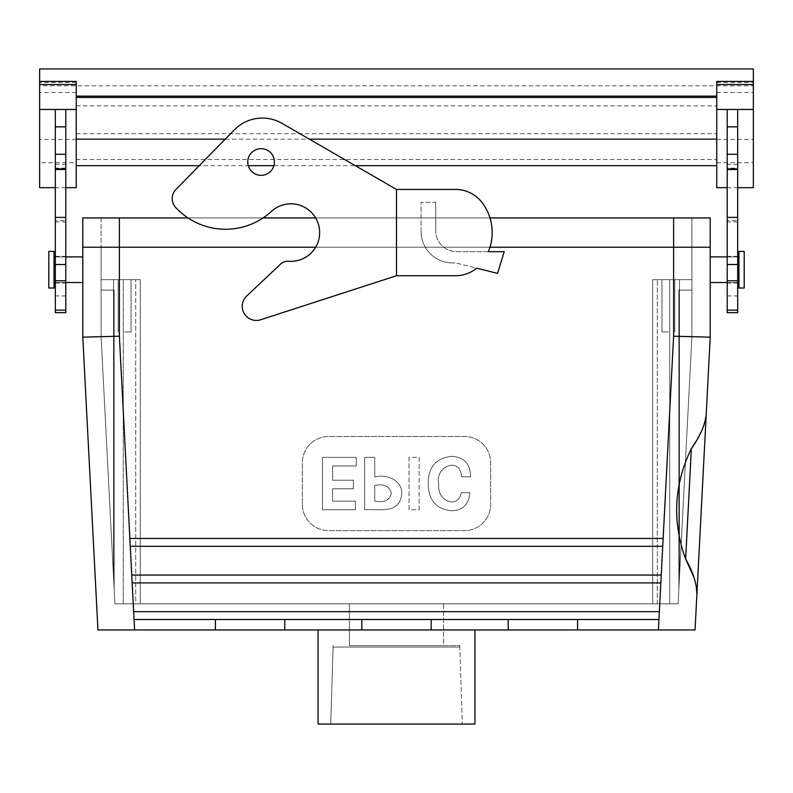 <?xml version="1.0" encoding="UTF-8"?>
<svg xmlns="http://www.w3.org/2000/svg" width="793" height="793" viewBox="0 0 793 793"><rect width="100%" height="100%" fill="white"/><g stroke="black" fill="none" stroke-linecap="round" stroke-linejoin="round"><path stroke-width="0.59" stroke-dasharray="3.96 2.97" d="M330.721 724.068L462.279 724.068L330.721 724.068L462.279 724.068L330.721 724.068L333.129 647.048L459.871 647.048L462.279 724.068L459.871 647.048L333.129 647.048L459.871 647.048L333.129 647.048L330.721 724.068M706.206 414.64L703.53 426.317L706.206 414.64L695.055 629.959L215.418 629.959L215.418 619.502L134.057 619.502L133.65 611.661L659.35 611.661L658.943 619.502L134.057 619.502L133.65 611.661L659.35 611.661L658.943 619.502L134.057 619.502L133.65 611.661L659.35 611.661L658.943 619.502L508.214 619.502L508.214 629.959L361.816 629.959L361.816 619.502L215.418 619.502L215.418 629.959L134.602 629.959L361.816 629.959L361.816 619.502L284.786 619.502L284.786 629.959L284.786 619.502L134.057 619.502L133.65 611.661L659.35 611.661L658.943 619.502L134.057 619.502L133.65 611.661L659.35 611.661L658.943 619.502L134.057 619.502L133.65 611.661L659.35 611.661L658.943 619.502L577.582 619.502L577.582 629.959L508.214 629.959L508.214 619.502L361.816 619.502L431.184 619.502L431.184 629.959L431.184 619.502L577.582 619.502L577.582 629.959L695.055 629.959L706.206 414.64M701.894 430.341L701.557 431.095L701.894 430.341M697.334 439.263L696.71 440.333L697.334 439.263M691.357 448.6C673.941 484.573 672.038 521.378 685.638 558.996L691.357 448.6C673.941 484.573 672.038 521.378 685.638 558.996L691.357 448.6M693.925 577.314L696.284 586.235L693.925 577.314M661.243 575.054L660.837 582.905L132.163 582.905L131.757 575.054L661.243 575.054L660.837 582.905L132.163 582.905L131.757 575.054L661.243 575.054L660.837 582.905L132.163 582.905L131.757 575.054L661.243 575.054L660.837 582.905L132.163 582.905L131.757 575.054L661.243 575.054L660.837 582.905L132.163 582.905L131.757 575.054L661.243 575.054L660.837 582.905L132.163 582.905L131.757 575.054L661.243 575.054L662.73 546.298L130.27 546.298L129.864 538.457L663.136 538.457L662.73 546.298L130.27 546.298L129.864 538.457L663.136 538.457L662.73 546.298L130.27 546.298L129.864 538.457L663.136 538.457L662.73 546.298L130.27 546.298L129.864 538.457L663.136 538.457L662.73 546.298L130.27 546.298L129.864 538.457L663.136 538.457L662.73 546.298L130.27 546.298L129.864 538.457L663.136 538.457L661.243 575.054M673.614 336.212L710.211 337.154L710.211 247.228L82.789 247.228L710.211 247.228L710.211 217.946L82.789 217.946L82.789 247.228L673.614 247.228L82.789 247.228L82.789 337.154L97.945 629.959L134.602 629.959L97.945 629.959L82.789 337.154L82.789 217.946L673.614 217.946L101.078 217.946L101.078 247.228L101.078 217.946L691.922 217.946L119.386 217.946L119.386 336.212L82.789 337.154L119.386 336.212L129.864 538.457L119.386 336.212L119.386 247.228L119.386 279.642L101.088 279.642L101.088 247.228L101.088 336.688L113.518 576.848L113.518 279.642L101.088 279.642L101.088 336.688L114.152 589.1L114.152 290.099L101.088 290.099L101.088 336.688L114.152 589.1L114.152 290.099L101.088 290.099L101.088 336.688L113.518 576.848L113.518 279.642L101.088 279.642L119.386 279.642L101.088 279.642L101.088 336.688L113.518 576.848L113.518 279.642L101.088 279.642L101.088 336.688L114.152 589.1L114.152 290.099L101.088 290.099L101.088 336.688L114.152 589.1L114.152 290.099L101.088 290.099L101.088 336.688L113.518 576.848L113.518 279.642L101.088 279.642L119.386 279.642L119.386 217.946L119.386 279.642L119.386 217.946L691.922 217.946L691.922 247.228L691.922 217.946L673.614 217.946L673.614 279.642L691.912 279.642L691.912 247.228L691.912 336.688L679.482 576.848L679.482 279.642L691.912 279.642L691.912 336.688L678.848 589.1L678.848 290.099L691.912 290.099L691.912 336.688L691.912 290.099L678.848 290.099L691.912 290.099L691.912 336.688L678.848 589.1L678.848 290.099L691.912 290.099L691.912 336.688L679.482 576.848L679.482 279.642L691.912 279.642L673.614 279.642L691.912 279.642L691.912 336.688L679.482 576.848L679.482 279.642L691.912 279.642L691.912 336.688L678.848 589.1L678.848 290.099L678.848 589.1L691.912 336.688L679.482 576.848L679.482 279.642L691.912 279.642L673.614 279.642L673.614 247.228L673.614 336.212L710.211 337.154L710.211 217.946L673.614 217.946L673.614 336.212L663.136 538.457L673.614 336.212M474.928 724.068L318.072 724.068L474.928 724.068M474.928 629.959L318.072 629.959L474.928 629.959M349.445 645.641L443.555 645.641L443.555 603.81L349.445 603.81L443.555 603.81L349.445 603.81L443.555 603.81L443.555 645.641L349.445 645.641L443.555 645.641L349.445 645.641L349.445 603.81L349.445 645.641M135.702 603.81L669.728 603.81L669.728 279.642L673.614 279.642L652.698 279.642L679.482 279.642L652.698 279.642L679.482 279.642L652.698 279.642L652.698 603.81L678.084 603.81L679.482 576.848L678.084 603.81L679.482 576.848L678.084 603.81L652.698 603.81L678.084 603.81L652.698 603.81L669.728 603.81L669.728 279.642L652.698 279.642L652.698 603.81L669.728 603.81L669.728 279.642L673.614 279.642L652.698 279.642L652.698 603.81L669.728 603.81L669.728 279.642L652.698 279.642L652.698 603.81L123.272 603.81L123.272 279.642L140.302 279.642L113.518 279.642L140.302 279.642L113.518 279.642L140.302 279.642L140.302 603.81L114.916 603.81L113.518 576.848L114.916 603.81L113.518 576.848L114.916 603.81L140.302 603.81L114.916 603.81L140.302 603.81L123.272 603.81L123.272 279.642L140.302 279.642L140.302 603.81L123.272 603.81L669.728 603.81L123.272 603.81L123.272 279.642L140.302 279.642L140.302 603.81L140.302 279.642L119.386 279.642L123.272 279.642L123.272 603.81L135.702 603.81L135.702 279.642L135.702 603.81M396.5 645.641L459.871 645.641L396.5 645.641M82.789 269.709L82.789 282.516L82.789 269.709M461.179 492.691C460.307 498.599 457.055 501.721 451.405 502.058C442.316 500.145 438.083 493.95 438.707 483.482C434.633 466.908 460.158 455.707 461.546 476.821L470.536 476.821C470.348 463.895 464.133 457.085 451.891 456.371C436.219 457.888 428.329 466.849 428.22 483.254C428.21 499.947 435.942 509.116 451.405 510.742C462.577 510.633 468.732 504.616 469.862 492.691L461.179 492.691C460.307 498.599 457.055 501.721 451.405 502.058C442.316 500.145 438.083 493.95 438.707 483.482C434.633 466.908 460.158 455.707 461.546 476.821L470.536 476.821C470.348 463.895 464.133 457.085 451.891 456.371C436.219 457.888 428.329 466.849 428.22 483.254C428.21 499.947 435.942 509.116 451.405 510.742C462.577 510.633 468.732 504.616 469.862 492.691L461.179 492.691C460.307 498.599 457.055 501.721 451.405 502.058C442.316 500.145 438.083 493.95 438.707 483.482C434.633 466.908 460.158 455.707 461.546 476.821L470.536 476.821C470.348 463.895 464.133 457.085 451.891 456.371C436.219 457.888 428.329 466.849 428.22 483.254C428.21 499.947 435.942 509.116 451.405 510.742C462.577 510.633 468.732 504.616 469.862 492.691L461.179 492.691C460.307 498.599 457.055 501.721 451.405 502.058C442.316 500.145 438.083 493.95 438.707 483.482C434.633 466.908 460.158 455.707 461.546 476.821L470.536 476.821C470.348 463.895 464.133 457.085 451.891 456.371C436.219 457.888 428.329 466.849 428.22 483.254C428.21 499.947 435.942 509.116 451.405 510.742C462.577 510.633 468.732 504.616 469.862 492.691L461.179 492.691M419.16 509.77L419.16 457.343L409.049 457.343L409.049 509.77L419.16 509.77L419.16 457.343L409.049 457.343L409.049 509.77L419.16 509.77L419.16 457.343L409.049 457.343L409.049 509.77L419.16 509.77L419.16 457.343L409.049 457.343L409.049 509.77L419.16 509.77M364.631 509.77C376.645 508.739 393.06 513.13 399.385 501.949C408.276 484.573 390.87 473.252 374.742 476.89L374.742 457.343L364.631 457.343L364.631 509.77C376.645 508.739 393.06 513.13 399.385 501.949C408.276 484.573 390.87 473.252 374.742 476.89L374.742 457.343L364.631 457.343L364.631 509.77C376.645 508.739 393.06 513.13 399.385 501.949C408.276 484.573 390.87 473.252 374.742 476.89L374.742 457.343L364.631 457.343L364.631 509.77C376.645 508.739 393.06 513.13 399.385 501.949C408.276 484.573 390.87 473.252 374.742 476.89L374.742 457.343L364.631 457.343L364.631 509.77M355.413 501.156L332.574 501.156L332.574 488.795L353.321 488.795L353.321 480.191L332.574 480.191L332.574 465.957L356.245 465.957L356.245 457.343L322.464 457.343L322.464 509.77L355.413 509.77L355.413 501.156L332.574 501.156L332.574 488.795L353.321 488.795L353.321 480.191L332.574 480.191L332.574 465.957L356.245 465.957L356.245 457.343L322.464 457.343L322.464 509.77L355.413 509.77L355.413 501.156L332.574 501.156L332.574 488.795L353.321 488.795L353.321 480.191L332.574 480.191L332.574 465.957L356.245 465.957L356.245 457.343L322.464 457.343L322.464 509.77L355.413 509.77L355.413 501.156L332.574 501.156L332.574 488.795L353.321 488.795L353.321 480.191L332.574 480.191L332.574 465.957L356.245 465.957L356.245 457.343L322.464 457.343L322.464 509.77L355.413 509.77L355.413 501.156M302.381 504.467A26.139 26.139 0 0 0 328.53 530.616L464.47 530.616A26.139 26.139 0 0 0 490.619 504.467L490.619 462.646A26.139 26.139 0 0 0 464.47 436.497L328.53 436.497A26.139 26.139 0 0 0 302.381 462.646L302.381 504.467A26.139 26.139 0 0 0 328.53 530.616L464.47 530.616A26.139 26.139 0 0 0 490.619 504.467L490.619 462.646A26.139 26.139 0 0 0 464.47 436.497L328.53 436.497A26.139 26.139 0 0 0 302.381 462.646L302.381 504.467A26.139 26.139 0 0 0 328.53 530.616L464.47 530.616A26.139 26.139 0 0 0 490.619 504.467L490.619 462.646A26.139 26.139 0 0 0 464.47 436.497L328.53 436.497A26.139 26.139 0 0 0 302.381 462.646L302.381 504.467A26.139 26.139 0 0 0 328.53 530.616L464.47 530.616A26.139 26.139 0 0 0 490.619 504.467L490.619 462.646A26.139 26.139 0 0 0 464.47 436.497L328.53 436.497A26.139 26.139 0 0 0 302.381 462.646L302.381 504.467M374.742 501.156L374.742 485.504C383.852 483.552 389.373 486.099 391.296 493.147C389.888 500.264 384.367 502.931 374.742 501.156L374.742 485.504C383.852 483.552 389.373 486.099 391.296 493.147C389.888 500.264 384.367 502.931 374.742 501.156L374.742 485.504C383.852 483.552 389.373 486.099 391.296 493.147C389.888 500.264 384.367 502.931 374.742 501.156L374.742 485.504C383.852 483.552 389.373 486.099 391.296 493.147C389.888 500.264 384.367 502.931 374.742 501.156M668.39 331.93L661.957 331.93L668.39 331.93M124.61 331.93L131.043 331.93L124.61 331.93M668.39 279.642L661.957 279.642L668.39 279.642M124.61 279.642L131.043 279.642L124.61 279.642M187.991 217.946L263.058 217.946L187.991 217.946M315.634 217.946L489.975 217.946A49.672 49.672 0 0 1 488.369 251.668L456.629 251.668A20.915 20.915 0 0 1 435.714 230.753A20.915 20.915 0 0 0 456.629 251.668L488.369 251.668A49.672 49.672 0 0 0 482.253 202.78A33.336 33.336 0 0 0 455.579 189.448A33.336 33.336 0 0 1 482.253 202.78A33.336 33.336 0 0 0 455.579 189.448L396.5 189.448L396.5 275.726L260.728 319.738A14.115 14.115 0 0 1 246.682 296.037L280.573 264.069A10.458 10.458 0 0 1 288.583 261.254A28.756 28.756 0 0 0 315.634 217.946L489.975 217.946M489.975 247.228L315.634 247.228L489.975 247.228M710.211 269.709L710.211 282.516L710.211 269.709M727.211 256.902L737.668 256.902L727.211 256.902M738.967 256.902L738.967 282.516L738.967 256.902M48.799 288.008L48.799 251.411L48.799 288.008M54.033 288.008L54.033 251.411L54.033 288.008M744.201 288.008L744.201 251.411L744.201 288.008M738.967 288.008L738.967 251.411L738.967 288.008M54.033 256.902L54.033 282.516L54.033 256.902M65.789 256.902L55.332 256.902L65.789 256.902M65.789 312.64L65.789 187.673L55.332 187.673L55.332 109.464M76.247 81.411L76.247 165.687L76.247 159.512L716.753 159.512L716.753 92.494L753.35 92.494L753.35 85.813L39.65 85.813L39.65 187.673M716.753 159.512L716.753 81.411M727.211 257.626L727.211 283.042L727.211 257.626M727.211 312.64L727.211 109.464M727.211 220.563L727.211 217.401L727.211 221.901L727.211 220.563L737.668 220.563L737.668 217.401L737.668 220.563M727.211 168.126L727.211 164.379L727.211 169.484L727.211 168.126L737.668 168.126L737.668 164.379L737.668 168.126M716.753 187.673L716.753 92.494M727.211 187.673L737.668 187.673L737.668 109.464M482.253 202.78A49.672 49.672 0 0 1 488.369 251.668L504.209 251.668L497.568 273.377L476.702 268.173A33.336 33.336 0 0 1 455.579 275.726A33.336 33.336 0 0 0 476.702 268.173L455.579 262.909L476.702 268.173A33.336 33.336 0 0 1 455.579 275.726L396.5 275.726L260.728 319.738A14.115 14.115 0 0 1 246.682 296.037L280.573 264.069A10.458 10.458 0 0 1 288.583 261.254A28.756 28.756 0 0 0 318.082 223.239A28.756 28.756 0 0 0 271.454 211.384A67.97 67.97 0 0 1 175.679 207.488A13.075 13.075 0 0 1 175.937 189.448L234.371 129.844A39.214 39.214 0 0 1 281.981 123.331L396.5 189.448L396.5 275.726L260.728 319.738A14.115 14.115 0 0 1 246.682 296.037L280.573 264.069A10.458 10.458 0 0 1 288.583 261.254A28.756 28.756 0 0 0 318.082 223.239A28.756 28.756 0 0 0 271.454 211.384A67.97 67.97 0 0 1 175.679 207.488A13.075 13.075 0 0 1 175.937 189.448L234.371 129.844L199.231 165.687L248.268 165.687M273.892 165.687L355.343 165.687M39.65 82.452L39.65 81.411L39.65 82.452L76.247 82.452M39.65 68.932L39.65 85.813M76.247 187.673L76.247 162.734L39.65 162.734M76.247 159.512L76.247 162.734M65.789 257.626L65.789 283.042L65.789 257.626M65.789 187.673L65.789 109.464M65.789 169.484L65.789 164.379L65.789 169.484M65.789 217.401L65.789 221.901L65.789 217.401M55.332 312.64L55.332 187.673M76.247 92.494L39.65 92.494M753.35 187.673L753.35 92.494M753.35 82.452L753.35 81.411L753.35 82.452L716.753 82.452M753.35 68.932L753.35 85.813M737.668 257.626L737.668 283.042L737.668 257.626M737.668 312.64L737.668 187.673M55.332 264.079L55.332 283.042L55.332 264.079M55.332 169.484L55.332 164.379L55.332 169.484M55.332 220.563L55.332 217.401L55.332 221.901L55.332 220.563L65.789 220.563M691.922 217.946L691.922 247.228L691.922 217.946M101.078 217.946L101.078 247.228L101.078 217.946M452.446 262.909A31.373 31.373 0 0 1 421.073 231.536A31.373 31.373 0 0 0 452.446 262.909L455.579 262.909L452.446 262.909M261.075 175.332A13.332 13.332 0 0 0 272.623 155.329A13.332 13.332 0 0 0 249.537 155.329A13.332 13.332 0 0 0 261.075 175.332A13.332 13.332 0 0 0 272.623 155.329A13.332 13.332 0 0 0 249.537 155.329A13.332 13.332 0 0 0 261.075 175.332A13.332 13.332 0 0 0 274.418 162A13.332 13.332 0 0 0 261.075 148.668A13.332 13.332 0 0 0 247.743 162A13.332 13.332 0 0 0 261.075 175.332M435.714 202.265L435.714 230.753L435.714 202.265L421.073 202.265L435.714 202.265M396.5 275.726L455.579 275.726L396.5 275.726L396.5 189.448L396.5 275.726L396.5 189.448L396.5 275.726L396.5 189.448L455.579 189.448M421.073 231.536L421.073 202.265L421.073 231.536M281.981 123.331L396.5 189.448L281.981 123.331A39.214 39.214 0 0 0 234.371 129.844A39.214 39.214 0 0 1 281.981 123.331M271.454 211.384A67.97 67.97 0 0 1 175.679 207.488A13.075 13.075 0 0 1 175.937 189.448M658.943 619.502L658.398 629.959L658.943 619.502M660.837 582.905L659.35 611.661L660.837 582.905M657.298 603.81L657.298 279.642L657.298 603.81M134.057 619.502L134.602 629.959L134.057 619.502M132.163 582.905L133.65 611.661L132.163 582.905M130.27 546.298L131.757 575.054L130.27 546.298M225.252 139.142L309.369 139.142M76.247 139.399L39.65 139.399M65.789 295.938L55.332 295.938M76.247 133.68L716.753 133.68M76.247 105.885L716.753 105.885M716.753 139.399L753.35 139.399M716.753 162.734L753.35 162.734M727.211 295.938L737.668 295.938M65.789 168.126L55.332 168.126M673.614 217.946L673.614 247.228L673.614 217.946M333.129 645.641L333.129 647.048L333.129 645.641M459.871 645.641L459.871 647.048L459.871 645.641M674.813 331.93L674.813 279.642L674.813 331.93M661.957 331.93L661.957 279.642L661.957 331.93M131.043 331.93L131.043 279.642L131.043 331.93M118.187 331.93L118.187 279.642L118.187 331.93M727.211 282.516L737.668 282.516L727.211 282.516M65.789 282.516L55.332 282.516L65.789 282.516M737.668 256.377L727.211 256.377M737.668 283.042L727.211 283.042M737.668 164.379L727.211 164.379M737.668 221.901L727.211 221.901M55.332 283.042L65.789 283.042M55.332 256.377L65.789 256.377M55.332 221.901L65.789 221.901M55.332 164.379L65.789 164.379"/><path stroke-width="1.19" d="M696.898 594.304C696.789 583.658 693.042 571.882 685.638 558.996L691.357 448.6C700.041 436.556 704.987 425.236 706.206 414.64L695.055 629.959L577.582 629.959L695.055 629.959L696.898 594.304C696.789 583.658 693.042 571.882 685.638 558.996C672.018 521.507 673.921 484.701 691.357 448.6C700.041 436.556 704.987 425.236 706.206 414.64L696.898 594.304L696.284 586.235L696.898 594.304M673.614 336.212L710.211 337.154L710.211 247.228L489.975 247.228L710.211 247.228L489.975 247.228L710.211 247.228L710.211 217.946L710.211 337.154L706.206 414.64L710.211 337.154L673.614 336.212L662.73 546.298L130.27 546.298L129.864 538.457L663.136 538.457L662.73 546.298L130.27 546.298L129.864 538.457L663.136 538.457L673.614 336.212L673.614 217.946L710.211 217.946L673.614 217.946L673.614 336.212M661.243 575.054L660.837 582.905L132.163 582.905L131.757 575.054L661.243 575.054L660.837 582.905L132.163 582.905L131.757 575.054L661.243 575.054L662.73 546.298L661.243 575.054M659.35 611.661L658.943 619.502L577.582 619.502L577.582 629.959L508.214 629.959L577.582 629.959L577.582 619.502L431.184 619.502L431.184 629.959L508.214 629.959L508.214 619.502L431.184 619.502L431.184 629.959L508.214 629.959L508.214 619.502L658.943 619.502L658.398 629.959L659.35 611.661L133.65 611.661L659.35 611.661L660.837 582.905L659.35 611.661M703.53 426.317L701.894 430.341L703.53 426.317M701.557 431.095L697.334 439.263L701.557 431.095M696.71 440.333L691.357 448.6L685.638 558.996L693.925 577.314L685.638 558.996C672.018 521.507 673.921 484.701 691.357 448.6L696.71 440.333M318.072 724.068L474.928 724.068L474.928 629.959L474.928 724.068L318.072 724.068L318.072 629.959L318.072 724.068M284.786 629.959L431.184 629.959L361.816 629.959L361.816 619.502L284.786 619.502L284.786 629.959L361.816 629.959L361.816 619.502L431.184 619.502L284.786 619.502L284.786 629.959L215.418 629.959L284.786 629.959M134.602 629.959L215.418 629.959L215.418 619.502L284.786 619.502L134.057 619.502L133.65 611.661L134.602 629.959L215.418 629.959L215.418 619.502L134.057 619.502L134.602 629.959L97.945 629.959L134.602 629.959M82.789 337.154L97.945 629.959L82.789 337.154L82.789 247.228L315.634 247.228L82.789 247.228L82.789 217.946L187.991 217.946L119.386 217.946L119.386 247.228L315.634 247.228L119.386 247.228L119.386 336.212L82.789 337.154L82.789 217.946L119.386 217.946L119.386 336.212L82.789 337.154M315.634 217.946L263.058 217.946L315.634 217.946A28.756 28.756 0 0 0 271.454 211.384A67.97 67.97 0 0 1 175.679 207.488A13.075 13.075 0 0 1 175.937 189.448L199.231 165.687L76.247 165.687M489.975 217.946L673.614 217.946L489.975 217.946A49.672 49.672 0 0 0 482.253 202.78A49.672 49.672 0 0 1 488.369 251.668L504.209 251.668L497.568 273.377L476.702 268.173A33.336 33.336 0 0 1 455.579 275.726L396.5 275.726L396.5 189.448L455.579 189.448A33.336 33.336 0 0 1 482.253 202.78M710.211 256.902L727.211 256.902L710.211 256.902M737.668 256.902L738.967 256.902L737.668 256.902M48.799 251.411L48.799 288.008L54.033 288.008L54.033 251.411L54.033 288.008L48.799 288.008L48.799 251.411L54.033 251.411L48.799 251.411M744.201 251.411L744.201 288.008L738.967 288.008L738.967 251.411L738.967 288.008L744.201 288.008L744.201 251.411L738.967 251.411L744.201 251.411M82.789 256.902L65.789 256.902L82.789 256.902M55.332 256.902L54.033 256.902L55.332 256.902M76.247 84.524L39.65 84.524L39.65 81.411L76.247 81.411L76.247 109.464L39.65 109.464L39.65 187.673L55.332 187.673M716.753 84.524L753.35 84.524L753.35 81.411L716.753 81.411L716.753 109.464L737.668 109.464L737.668 312.64L727.211 312.64L727.211 310.132L737.668 310.132M727.211 109.464L727.211 310.132M76.247 96.141L716.753 96.141M716.753 109.464L716.753 187.673L727.211 187.673M753.35 84.524L753.35 187.673L737.668 187.673M737.668 109.464L753.35 109.464M248.268 165.687L273.892 165.687M355.343 165.687L716.753 165.687M39.65 84.524L39.65 109.464M39.65 81.411L39.65 68.932L753.35 68.932L753.35 81.411M76.247 109.464L76.247 187.673L65.789 187.673M65.789 109.464L65.789 312.64L55.332 312.64L55.332 217.401L65.789 217.401M55.332 109.464L55.332 217.401M175.937 189.448L234.371 129.844A39.214 39.214 0 0 1 281.981 123.331L396.5 189.448L455.579 189.448M274.418 162A13.332 13.332 0 0 0 261.075 148.668A13.332 13.332 0 0 0 247.743 162A13.332 13.332 0 0 0 261.075 175.332A13.332 13.332 0 0 0 274.418 162M396.5 275.726L260.728 319.738A14.115 14.115 0 0 1 246.682 296.037L280.573 264.069A10.458 10.458 0 0 1 288.583 261.254A28.756 28.756 0 0 0 318.082 223.239A28.756 28.756 0 0 0 271.454 211.384M132.163 582.905L133.65 611.661L132.163 582.905M119.386 336.212L129.864 538.457L119.386 336.212M130.27 546.298L131.757 575.054L130.27 546.298M76.247 139.142L225.252 139.142M309.369 139.142L716.753 139.142M76.247 97.46L716.753 97.46M727.211 126.85L737.668 126.85M727.211 154.268L737.668 154.268M727.211 168.949L737.668 168.949M727.211 280.762L737.668 280.762M727.211 264.515L737.668 264.515M65.789 168.949L55.332 168.949M65.789 154.268L55.332 154.268M65.789 126.85L55.332 126.85M65.789 310.132L55.332 310.132M65.789 280.762L55.332 280.762M65.789 264.515L55.332 264.515M710.211 282.516L727.211 282.516L710.211 282.516M737.668 282.516L738.967 282.516L737.668 282.516M82.789 282.516L65.789 282.516L82.789 282.516M55.332 282.516L54.033 282.516L55.332 282.516M737.668 169.484L727.211 169.484M737.668 217.401L727.211 217.401M55.332 169.484L65.789 169.484"/></g></svg>
